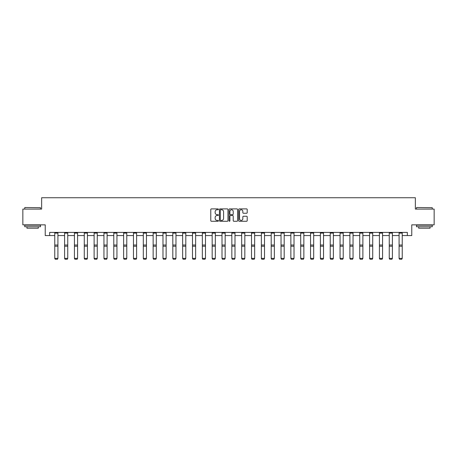 <?xml version="1.0" encoding="UTF-8"?>
<svg xmlns="http://www.w3.org/2000/svg" width="457" height="457" viewBox="0 0 457 457"><rect width="100%" height="100%" fill="white"/><g stroke="black" fill="none" stroke-linecap="round" stroke-linejoin="round"><path stroke-width="0.69" d="M218.412 209.323A0.434 0.434 0 0 0 217.978 208.889L211.402 208.889A0.617 0.617 0 0 0 210.78 209.506L210.78 220.651A0.617 0.617 0 0 0 211.402 221.268L217.978 221.268A0.434 0.434 0 0 0 218.412 220.834A0.434 0.434 0 0 0 217.978 220.4L217.126 220.4A1.982 1.982 0 0 1 215.144 218.423L215.144 217.492A1.982 1.982 0 0 1 217.126 215.51L217.978 215.51A0.434 0.434 0 0 0 218.412 215.076A0.434 0.434 0 0 0 217.978 214.647L217.126 214.647A1.982 1.982 0 0 1 215.144 212.665L215.144 211.734A1.982 1.982 0 0 1 217.126 209.757L217.978 209.757A0.434 0.434 0 0 0 218.412 209.323M246.591 213.253A0.617 0.617 0 0 0 247.208 212.631L247.208 209.506A0.617 0.617 0 0 0 246.591 208.889L239.285 208.889A0.617 0.617 0 0 0 238.668 209.506L238.668 220.651A0.617 0.617 0 0 0 239.285 221.268L246.591 221.268A0.617 0.617 0 0 0 247.208 220.651L247.208 216.875A0.617 0.617 0 0 0 246.591 216.252L243.467 216.252A0.617 0.617 0 0 0 242.844 216.875L242.844 218.743A1.657 1.657 0 0 1 241.187 220.4A1.657 1.657 0 0 1 239.537 218.743L239.537 211.408A1.657 1.657 0 0 1 241.187 209.757A1.657 1.657 0 0 1 242.844 211.408L242.844 212.631A0.617 0.617 0 0 0 243.467 213.253L246.591 213.253M49.653 235.572L49.653 232.419L407.347 232.419L407.347 235.572L411.763 235.572L411.763 224.855L434.15 224.855L434.15 209.089L415.356 209.089L415.356 197.738L41.644 197.738L41.644 209.089L22.85 209.089L22.85 224.855L45.237 224.855L45.237 235.572L54.76 235.572M227.957 209.506A0.617 0.617 0 0 0 227.34 208.889L220.034 208.889A0.617 0.617 0 0 0 219.417 209.506L219.417 220.651A0.617 0.617 0 0 0 220.034 221.268L227.34 221.268A0.617 0.617 0 0 0 227.957 220.651L227.957 209.506M229.66 208.889L236.966 208.889A0.617 0.617 0 0 1 237.583 209.506L237.583 220.651A0.617 0.617 0 0 1 236.966 221.268L233.841 221.268A0.617 0.617 0 0 1 233.219 220.651L233.219 216.132A0.617 0.617 0 0 0 232.602 215.51L230.528 215.51A0.617 0.617 0 0 0 229.911 216.132L229.911 220.834A0.434 0.434 0 0 1 229.477 221.268A0.434 0.434 0 0 1 229.043 220.834L229.043 209.506A0.617 0.617 0 0 1 229.66 208.889M57.913 235.572L64.597 235.572M67.75 235.572L74.434 235.572M77.587 235.572L84.277 235.572M87.43 235.572L94.113 235.572M97.267 235.572L103.95 235.572M107.104 235.572L113.787 235.572M116.941 235.572L123.624 235.572M126.778 235.572L133.461 235.572M136.614 235.572L143.304 235.572M146.457 235.572L153.141 235.572M156.294 235.572L162.978 235.572M166.131 235.572L172.815 235.572M175.968 235.572L182.651 235.572M185.805 235.572L192.488 235.572M195.642 235.572L202.331 235.572M205.484 235.572L212.168 235.572M215.321 235.572L222.005 235.572M225.158 235.572L231.842 235.572M234.995 235.572L241.679 235.572M244.832 235.572L251.516 235.572M254.669 235.572L261.358 235.572M264.512 235.572L271.195 235.572M274.349 235.572L281.032 235.572M284.185 235.572L290.869 235.572M294.022 235.572L300.706 235.572M303.859 235.572L310.543 235.572M313.696 235.572L320.386 235.572M323.539 235.572L330.222 235.572M333.376 235.572L340.059 235.572M343.213 235.572L349.896 235.572M353.05 235.572L359.733 235.572M362.887 235.572L369.57 235.572M372.723 235.572L379.413 235.572M382.566 235.572L389.25 235.572M392.403 235.572L399.087 235.572M402.24 235.572L407.347 235.572M220.714 209.757A0.434 0.434 0 0 0 220.285 210.186L220.285 219.971A0.434 0.434 0 0 0 220.714 220.4L221.611 220.4A1.982 1.982 0 0 0 223.593 218.423L223.593 211.734A1.982 1.982 0 0 0 221.611 209.757L220.714 209.757M233.219 211.442A1.657 1.657 0 0 0 231.562 209.786A1.657 1.657 0 0 0 229.911 211.442L229.911 214.025A0.617 0.617 0 0 0 230.528 214.647L232.602 214.647A0.617 0.617 0 0 0 233.219 214.025L233.219 211.442M54.76 258.479L55.234 259.262L54.76 258.365L57.913 258.365L57.439 259.262L55.234 259.216L57.439 259.262M57.913 232.419L57.913 258.365L57.439 259.216M54.76 232.419L54.76 258.365L55.234 259.216M24.929 207.512L40.507 207.701L24.929 207.512M32.624 226.746L24.741 226.746L24.741 225.17L40.507 225.17L40.507 226.746L32.624 226.746M38.302 226.746L38.302 228.197L26.952 228.197L26.952 226.746M416.681 207.512L432.259 207.701L416.681 207.512M424.376 226.746L416.493 226.746L416.493 225.17L432.259 225.17L432.259 226.746L424.376 226.746M430.048 226.746L430.048 228.197L418.698 228.197L418.698 226.746M64.597 258.479L65.071 259.262L64.597 258.365L67.75 258.365L67.276 259.262L65.071 259.216L67.276 259.262M74.434 258.479L74.908 259.262L74.434 258.365L77.587 258.365L77.119 259.262L74.908 259.216L77.119 259.262M67.75 232.419L67.75 258.365L67.276 259.216M64.597 232.419L64.597 258.365L65.071 259.216M77.587 232.419L77.587 258.365L77.119 259.216M74.434 232.419L74.434 258.365L74.908 259.216M84.277 258.479L84.745 259.262L84.277 258.365L87.43 258.365L86.956 259.262L84.745 259.216L86.956 259.262M94.113 258.479L94.582 259.262L94.113 258.365L97.267 258.365L96.793 259.262L94.582 259.216L96.793 259.262M103.95 258.479L104.425 259.262L103.95 258.365L107.104 258.365L106.63 259.262L104.425 259.216L106.63 259.262M87.43 232.419L87.43 258.365L86.956 259.216M84.277 232.419L84.277 258.365L84.745 259.216M97.267 232.419L97.267 258.365L96.793 259.216M94.113 232.419L94.113 258.365L94.582 259.216M107.104 232.419L107.104 258.365L106.63 259.216M103.95 232.419L103.95 258.365L104.425 259.216M113.787 258.479L114.261 259.262L113.787 258.365L116.941 258.365L116.466 259.262L114.261 259.216L116.466 259.262M116.941 232.419L116.941 258.365L116.466 259.216M113.787 232.419L113.787 258.365L114.261 259.216M123.624 258.479L124.098 259.262L123.624 258.365L126.778 258.365L126.303 259.262L124.098 259.216L126.303 259.262M126.778 232.419L126.778 258.365L126.303 259.216M123.624 232.419L123.624 258.365L124.098 259.216M133.461 258.479L133.935 259.262L133.461 258.365L136.614 258.365L136.146 259.262L133.935 259.216L136.146 259.262M136.614 232.419L136.614 258.365L136.146 259.216M133.461 232.419L133.461 258.365L133.935 259.216M143.304 258.479L143.772 259.262L143.304 258.365L146.457 258.365L145.983 259.262L143.772 259.216L145.983 259.262M146.457 232.419L146.457 258.365L145.983 259.216M143.304 232.419L143.304 258.365L143.772 259.216M153.141 258.479L153.615 259.262L153.141 258.365L156.294 258.365L155.82 259.262L153.615 259.216L155.82 259.262M156.294 232.419L156.294 258.365L155.82 259.216M153.141 232.419L153.141 258.365L153.615 259.216M162.978 258.479L163.452 259.262L162.978 258.365L166.131 258.365L165.657 259.262L163.452 259.216L165.657 259.262M166.131 232.419L166.131 258.365L165.657 259.216M162.978 232.419L162.978 258.365L163.452 259.216M172.815 258.479L173.289 259.262L172.815 258.365L175.968 258.365L175.494 259.262L173.289 259.216L175.494 259.262M175.968 232.419L175.968 258.365L175.494 259.216M172.815 232.419L172.815 258.365L173.289 259.216M182.651 258.479L183.126 259.262L182.651 258.365L185.805 258.365L185.331 259.262L183.126 259.216L185.331 259.262M185.805 232.419L185.805 258.365L185.331 259.216M182.651 232.419L182.651 258.365L183.126 259.216M192.488 258.479L192.963 259.262L192.488 258.365L195.642 258.365L195.173 259.262L192.963 259.216L195.173 259.262M195.642 232.419L195.642 258.365L195.173 259.216M192.488 232.419L192.488 258.365L192.963 259.216M202.331 258.479L202.799 259.262L202.331 258.365L205.484 258.365L205.01 259.262L202.799 259.216L205.01 259.262M205.484 232.419L205.484 258.365L205.01 259.216M202.331 232.419L202.331 258.365L202.799 259.216M212.168 258.479L212.642 259.262L212.168 258.365L215.321 258.365L214.847 259.262L212.642 259.216L214.847 259.262M215.321 232.419L215.321 258.365L214.847 259.216M212.168 232.419L212.168 258.365L212.642 259.216M222.005 258.479L222.479 259.262L222.005 258.365L225.158 258.365L224.684 259.262L222.479 259.216L224.684 259.262M225.158 232.419L225.158 258.365L224.684 259.216M222.005 232.419L222.005 258.365L222.479 259.216M231.842 258.479L232.316 259.262L231.842 258.365L234.995 258.365L234.521 259.262L232.316 259.216L234.521 259.262M234.995 232.419L234.995 258.365L234.521 259.216M231.842 232.419L231.842 258.365L232.316 259.216M241.679 258.479L242.153 259.262L241.679 258.365L244.832 258.365L244.358 259.262L242.153 259.216L244.358 259.262M244.832 232.419L244.832 258.365L244.358 259.216M241.679 232.419L241.679 258.365L242.153 259.216M251.516 258.479L251.99 259.262L251.516 258.365L254.669 258.365L254.201 259.262L251.99 259.216L254.201 259.262M254.669 232.419L254.669 258.365L254.201 259.216M251.516 232.419L251.516 258.365L251.99 259.216M261.358 258.479L261.827 259.262L261.358 258.365L264.512 258.365L264.037 259.262L261.827 259.216L264.037 259.262M264.512 232.419L264.512 258.365L264.037 259.216M261.358 232.419L261.358 258.365L261.827 259.216M271.195 258.479L271.669 259.262L271.195 258.365L274.349 258.365L273.874 259.262L271.669 259.216L273.874 259.262M274.349 232.419L274.349 258.365L273.874 259.216M271.195 232.419L271.195 258.365L271.669 259.216M281.032 258.479L281.506 259.262L281.032 258.365L284.185 258.365L283.711 259.262L281.506 259.216L283.711 259.262M284.185 232.419L284.185 258.365L283.711 259.216M281.032 232.419L281.032 258.365L281.506 259.216M290.869 258.479L291.343 259.262L290.869 258.365L294.022 258.365L293.548 259.262L291.343 259.216L293.548 259.262M294.022 232.419L294.022 258.365L293.548 259.216M290.869 232.419L290.869 258.365L291.343 259.216M300.706 258.479L301.18 259.262L300.706 258.365L303.859 258.365L303.385 259.262L301.18 259.216L303.385 259.262M303.859 232.419L303.859 258.365L303.385 259.216M300.706 232.419L300.706 258.365L301.18 259.216M310.543 258.479L311.017 259.262L310.543 258.365L313.696 258.365L313.228 259.262L311.017 259.216L313.228 259.262M313.696 232.419L313.696 258.365L313.228 259.216M310.543 232.419L310.543 258.365L311.017 259.216M320.386 258.479L320.854 259.262L320.386 258.365L323.539 258.365L323.065 259.262L320.854 259.216L323.065 259.262M323.539 232.419L323.539 258.365L323.065 259.216M320.386 232.419L320.386 258.365L320.854 259.216M330.222 258.479L330.697 259.262L330.222 258.365L333.376 258.365L332.902 259.262L330.697 259.216L332.902 259.262M333.376 232.419L333.376 258.365L332.902 259.216M330.222 232.419L330.222 258.365L330.697 259.216M340.059 258.479L340.534 259.262L340.059 258.365L343.213 258.365L342.739 259.262L340.534 259.216L342.739 259.262M343.213 232.419L343.213 258.365L342.739 259.216M340.059 232.419L340.059 258.365L340.534 259.216M349.896 258.479L350.37 259.262L349.896 258.365L353.05 258.365L352.576 259.262L350.37 259.216L352.576 259.262M353.05 232.419L353.05 258.365L352.576 259.216M349.896 232.419L349.896 258.365L350.37 259.216M359.733 258.479L360.207 259.262L359.733 258.365L362.887 258.365L362.418 259.262L360.207 259.216L362.418 259.262M362.887 232.419L362.887 258.365L362.418 259.216M359.733 232.419L359.733 258.365L360.207 259.216M369.57 258.479L370.044 259.262L369.57 258.365L372.723 258.365L372.255 259.262L370.044 259.216L372.255 259.262M372.723 232.419L372.723 258.365L372.255 259.216M369.57 232.419L369.57 258.365L370.044 259.216M379.413 258.479L379.881 259.262L379.413 258.365L382.566 258.365L382.092 259.262L379.881 259.216L382.092 259.262M382.566 232.419L382.566 258.365L382.092 259.216M379.413 232.419L379.413 258.365L379.881 259.216M389.25 258.479L389.724 259.262L389.25 258.365L392.403 258.365L391.929 259.262L389.724 259.216L391.929 259.262M392.403 232.419L392.403 258.365L391.929 259.216M389.25 232.419L389.25 258.365L389.724 259.216M399.087 258.479L399.561 259.262L399.087 258.365L402.24 258.365L401.766 259.262L399.561 259.216L401.766 259.262M402.24 232.419L402.24 258.365L401.766 259.216M399.087 232.419L399.087 258.365L399.561 259.216M57.913 232.436L54.76 232.436M57.913 245.026L54.76 245.026M57.913 246.22L54.76 246.22M57.913 233.11L54.76 233.11M67.75 232.436L64.597 232.436M67.75 245.026L64.597 245.026M67.75 246.22L64.597 246.22M67.75 233.11L64.597 233.11M77.587 232.436L74.434 232.436M77.587 245.026L74.434 245.026M77.587 246.22L74.434 246.22M77.587 233.11L74.434 233.11M87.43 232.436L84.277 232.436M87.43 245.026L84.277 245.026M87.43 246.22L84.277 246.22M87.43 233.11L84.277 233.11M97.267 232.436L94.113 232.436M97.267 245.026L94.113 245.026M97.267 246.22L94.113 246.22M97.267 233.11L94.113 233.11M107.104 232.436L103.95 232.436M107.104 245.026L103.95 245.026M107.104 246.22L103.95 246.22M107.104 233.11L103.95 233.11M116.941 232.436L113.787 232.436M116.941 245.026L113.787 245.026M116.941 246.22L113.787 246.22M116.941 233.11L113.787 233.11M126.778 232.436L123.624 232.436M126.778 245.026L123.624 245.026M126.778 246.22L123.624 246.22M126.778 233.11L123.624 233.11M136.614 232.436L133.461 232.436M136.614 245.026L133.461 245.026M136.614 246.22L133.461 246.22M136.614 233.11L133.461 233.11M146.457 232.436L143.304 232.436M146.457 245.026L143.304 245.026M146.457 246.22L143.304 246.22M146.457 233.11L143.304 233.11M156.294 232.436L153.141 232.436M156.294 245.026L153.141 245.026M156.294 246.22L153.141 246.22M156.294 233.11L153.141 233.11M166.131 232.436L162.978 232.436M166.131 245.026L162.978 245.026M166.131 246.22L162.978 246.22M166.131 233.11L162.978 233.11M175.968 232.436L172.815 232.436M175.968 245.026L172.815 245.026M175.968 246.22L172.815 246.22M175.968 233.11L172.815 233.11M185.805 232.436L182.651 232.436M185.805 245.026L182.651 245.026M185.805 246.22L182.651 246.22M185.805 233.11L182.651 233.11M195.642 232.436L192.488 232.436M195.642 245.026L192.488 245.026M195.642 246.22L192.488 246.22M195.642 233.11L192.488 233.11M205.484 232.436L202.331 232.436M205.484 245.026L202.331 245.026M205.484 246.22L202.331 246.22M205.484 233.11L202.331 233.11M215.321 232.436L212.168 232.436M215.321 245.026L212.168 245.026M215.321 246.22L212.168 246.22M215.321 233.11L212.168 233.11M225.158 232.436L222.005 232.436M225.158 245.026L222.005 245.026M225.158 246.22L222.005 246.22M225.158 233.11L222.005 233.11M234.995 232.436L231.842 232.436M234.995 245.026L231.842 245.026M234.995 246.22L231.842 246.22M234.995 233.11L231.842 233.11M244.832 232.436L241.679 232.436M244.832 245.026L241.679 245.026M244.832 246.22L241.679 246.22M244.832 233.11L241.679 233.11M254.669 232.436L251.516 232.436M254.669 245.026L251.516 245.026M254.669 246.22L251.516 246.22M254.669 233.11L251.516 233.11M264.512 232.436L261.358 232.436M264.512 245.026L261.358 245.026M264.512 246.22L261.358 246.22M264.512 233.11L261.358 233.11M274.349 232.436L271.195 232.436M274.349 245.026L271.195 245.026M274.349 246.22L271.195 246.22M274.349 233.11L271.195 233.11M284.185 232.436L281.032 232.436M284.185 245.026L281.032 245.026M284.185 246.22L281.032 246.22M284.185 233.11L281.032 233.11M294.022 232.436L290.869 232.436M294.022 245.026L290.869 245.026M294.022 246.22L290.869 246.22M294.022 233.11L290.869 233.11M303.859 232.436L300.706 232.436M303.859 245.026L300.706 245.026M303.859 246.22L300.706 246.22M303.859 233.11L300.706 233.11M313.696 232.436L310.543 232.436M313.696 245.026L310.543 245.026M313.696 246.22L310.543 246.22M313.696 233.11L310.543 233.11M323.539 232.436L320.386 232.436M323.539 245.026L320.386 245.026M323.539 246.22L320.386 246.22M323.539 233.11L320.386 233.11M333.376 232.436L330.222 232.436M333.376 245.026L330.222 245.026M333.376 246.22L330.222 246.22M333.376 233.11L330.222 233.11M343.213 232.436L340.059 232.436M343.213 245.026L340.059 245.026M343.213 246.22L340.059 246.22M343.213 233.11L340.059 233.11M353.05 232.436L349.896 232.436M353.05 245.026L349.896 245.026M353.05 246.22L349.896 246.22M353.05 233.11L349.896 233.11M362.887 232.436L359.733 232.436M362.887 245.026L359.733 245.026M362.887 246.22L359.733 246.22M362.887 233.11L359.733 233.11M372.723 232.436L369.57 232.436M372.723 245.026L369.57 245.026M372.723 246.22L369.57 246.22M372.723 233.11L369.57 233.11M382.566 232.436L379.413 232.436M382.566 245.026L379.413 245.026M382.566 246.22L379.413 246.22M382.566 233.11L379.413 233.11M392.403 232.436L389.25 232.436M392.403 245.026L389.25 245.026M392.403 246.22L389.25 246.22M392.403 233.11L389.25 233.11M402.24 232.436L399.087 232.436M402.24 245.026L399.087 245.026M402.24 246.22L399.087 246.22M402.24 233.11L399.087 233.11M24.741 209.089L24.741 207.701M28.334 225.17L28.334 224.855M36.914 225.17L36.914 224.855M40.507 209.089L40.507 207.701M416.493 209.089L416.493 207.701M420.086 225.17L420.086 224.855M428.666 225.17L428.666 224.855M432.259 209.089L432.259 207.701"/></g></svg>
